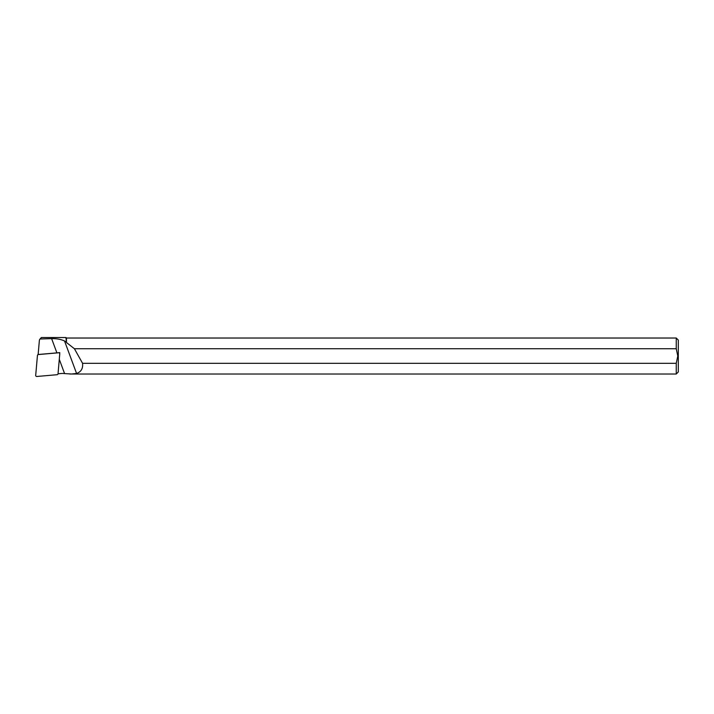 <?xml version="1.0" encoding="UTF-8"?>
<svg xmlns="http://www.w3.org/2000/svg" width="714" height="714" viewBox="0 0 714 714"><rect width="100%" height="100%" fill="white"/><g stroke="black" fill="none" stroke-linecap="round" stroke-linejoin="round"><path stroke-width="1.07" d="M38.377 354.483L38.369 354.555A1.026 1.009 180 0 0 37.44 355.483L35.7 375.394A1.026 1.009 0 0 0 36.816 376.483L57.093 374.707A1.026 1.009 180 0 0 58.03 373.788L61.44 373.493A13.236 12.995 0 0 1 64.581 373.592L71.552 374.002L76.576 373.458C81.101 371.896 83.101 368.513 82.574 363.319L676.247 363.319L677.782 356.027L676.247 348.735L74.408 348.735L66.447 342.497L66.447 338.025L65.929 337.517L41.439 337.517L40.073 338.989A2.445 2.401 180 0 0 39.368 340.48L38.145 354.51L59.762 352.627L59.69 353.394M676.247 348.735L676.247 338.025L66.447 338.025M676.247 338.025L678.3 340.087L678.3 371.967L676.247 374.02L676.247 363.319M66.447 342.497L65.929 337.517M74.408 348.735L82.574 363.319M65.929 341.747L64.537 340.98C60.86 339.293 56.549 338.516 51.622 338.632L40.073 338.989M40.439 338.632L41.439 337.517M58.03 373.788L59.762 353.867A1.026 1.009 180 0 0 58.646 352.778L38.369 354.555M59.289 359.312L64.581 373.592M51.622 338.632L56.897 352.859M64.537 340.98L76.576 373.458M676.247 374.02L69.811 374.02M40.894 337.981L39.913 339.168M38.163 354.322L37.663 354.929M59.146 352.671L59.539 353.144"/></g></svg>
